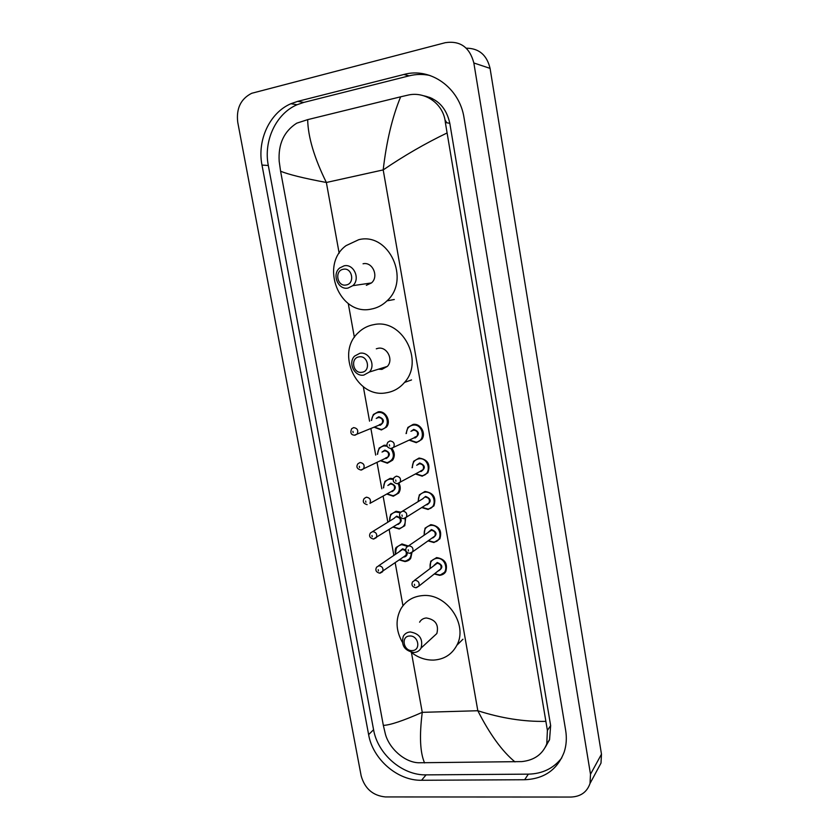 <?xml version="1.0" encoding="UTF-8"?>
<svg xmlns="http://www.w3.org/2000/svg" width="839" height="839" viewBox="0 0 839 839"><rect width="100%" height="100%" fill="white"/><g stroke="black" fill="none" stroke-linecap="round" stroke-linejoin="round"><path stroke-width="1.26" d="M430.008 98.52L432.106 98.415M385.363 796.935C372.831 795.645 364.766 788.608 361.158 775.823L237.741 122.263C236.116 108.535 240.762 98.876 251.669 93.297L445.31 42.684C460.181 40.482 469.693 47.246 473.846 62.977L590.499 774.25L590.016 783.469C587.006 792.11 580.651 796.641 570.929 797.05L385.363 796.935M466.274 48.19C478.943 48.263 486.872 54.986 490.07 68.379L601.479 754.188L600.997 763.112L597.347 769.877M403.905 74.472L297.73 101.362L290.902 103.721C269.623 112.772 256.996 140.302 261.999 165.084L368.625 734.628C372.757 759.211 397.571 780.836 421.556 780.27L524.658 779.735C544.238 778.896 557.411 769.657 564.186 752.048C566.398 745.2 566.891 737.984 565.664 730.391L464.072 118.005C459.688 87.78 430.47 66.984 403.905 74.472L409.117 75.846L303.812 102.41L297.048 104.739C275.926 113.695 263.373 140.952 268.312 165.482L373.575 729.71C377.665 754.072 402.269 775.477 426.076 774.869L528.329 774.145C542.466 773.81 553.614 768.367 561.794 757.837M549.23 740.512L548.559 741.152M427.701 97.314L429.788 97.397M429.883 75.458C422.94 73.989 416.018 74.115 409.117 75.846M545.36 747.14L549.555 739.631L550.646 725.599L449.809 123.323C446.432 107.937 437.748 98.75 423.737 95.782M446.788 133.107C425.352 143.396 404.146 155.666 383.192 169.908C386.475 141.403 392.295 117.041 400.643 96.81L407.66 95.185C425.142 90.822 443.779 103.984 445.352 122.515L547.395 730.402L546.776 743.857C542.56 754.366 534.212 760.281 521.743 761.602L418.588 762.766C404.45 762.336 389.002 748.22 385.342 733.915L383.339 725.378C389.999 725.179 402.972 720.837 422.258 712.342C419.29 735.74 420.066 752.593 424.576 762.924M400.643 96.81L307.672 119.641C308.028 136.988 314.258 157.931 326.361 182.483C303.55 178.204 288.291 174.439 280.583 171.198L383.339 725.378M280.583 171.198L279.177 161.224C278.129 144.046 283.981 131.366 296.723 123.186L307.672 119.641M514.999 761.906C502.194 751.356 489.798 734.303 477.821 710.738C501.282 718.247 523.861 721.792 545.56 721.372M444.985 119.967L446.862 122.788M346.129 284.977C337.173 287.011 334.184 270.609 343.287 269.267C352.286 267.169 355.254 283.708 346.129 284.977M348.091 288.039C338.201 290.388 331.499 274.384 339.69 267.977L344.074 265.837C353.817 263.425 360.686 279.093 352.779 285.669L348.091 288.039M366.328 285.323L371.457 282.942C379.155 276.587 372.526 261.443 363.056 263.782M371.153 309.109C339.522 316.23 319.208 265.093 346.046 245.638L358.746 239.692C388.856 231.9 410.911 279.712 386.999 300.855C382.448 305.281 377.162 308.028 371.153 309.109M361.913 372.285C352.988 374.016 350.062 357.907 359.123 356.858C368.101 355.075 371.016 371.31 361.913 372.285M363.822 375.085C354.582 376.963 347.682 362.784 354.582 356.103L359.879 353.271C368.982 351.331 376.029 365.227 369.38 372.023L363.822 375.085M378.389 369.212L381.923 369.38L387.335 366.412C393.816 359.826 387.01 346.392 378.158 348.29L376.292 348.804M386.118 392.83C356.575 398.535 335.506 353.229 358.201 332.737C362.637 328.385 367.881 325.679 373.921 324.62C402.101 318.264 424.597 360.707 404.524 382.427C399.574 388.237 393.439 391.708 386.118 392.83M412.243 650.571C403.423 651.368 400.654 636.172 409.61 636.014C418.493 635.165 421.241 650.477 412.243 650.571M413.963 652.532C404.482 650.728 400.927 645.306 403.297 636.256C404.828 633.644 407.146 632.218 410.24 631.956C419.647 633.634 423.255 639.003 421.073 648.054C419.531 650.791 417.161 652.281 413.963 652.532M432.809 637.252L436.846 633.529C438.996 624.751 435.493 619.57 426.359 617.976C423.349 618.238 421.084 619.643 419.594 622.181M402.206 641.95C395.788 630.288 395.4 619.172 401.032 608.59C405.856 600.818 412.956 596.498 422.363 595.606C446.338 592.774 468.435 624.457 456.846 645.275C451.969 654.378 444.313 659.307 433.878 660.073C425.677 660.324 418.095 657.713 411.131 652.249M411.425 652.48L422.258 712.342L477.821 710.738L383.192 169.908L326.361 182.483L339.166 253.252M402.961 605.748L395.2 562.843M393.837 555.292L389.17 529.535M387.838 522.194L383.108 496.059M381.797 488.791L377.026 462.415M375.694 455.095L370.89 428.53M369.559 421.168L363.329 386.769M354.383 337.341L348.269 303.54M590.499 774.25L601.479 754.188M473.846 62.977L490.07 68.379M373.575 729.71L368.625 734.628M426.076 774.869L421.556 780.27M268.312 165.482L261.999 165.084M303.812 102.41L297.73 101.362M528.329 774.145L524.658 779.735M449.809 123.323L445.352 122.515M550.646 725.599L547.395 730.402M371.341 420.444L373.355 414.497L378.179 411.834C385.594 410.428 391.53 421.409 386.433 427.114L381.441 429.935M374.435 427.051L381.084 429.442C391.184 428.572 388.006 410.764 378.043 412.536C374.1 413.386 371.971 415.976 371.656 420.318M376.218 418.462L378.809 416.773C384.325 418.923 384.828 421.744 380.329 425.216L378.966 425.142M379.28 424.733L381.955 423.611C383.381 420.14 382.29 418.095 378.672 417.476L377.267 418.042M380.077 424.723L354.509 435.158C350.985 434.938 350.041 432.798 351.656 428.719L353.68 427.596C357.435 428.268 358.578 430.407 357.12 434.025L355.065 435.179M353.156 432.578L352.915 431.309L353.156 432.578M381.378 429.946L374.121 427.177M354.656 435.21L353.964 435.137M377.382 454.298L379.155 448.057L384.189 445.215L386.947 445.352M391.865 448.383C394.823 452.357 395.075 456.29 392.61 460.181L387.419 463.191M380.77 460.58L387.073 462.709C393.827 460.15 395.127 455.451 390.974 448.613M387.188 446.212L384.052 445.918C379.878 446.82 377.749 449.557 377.676 454.161M382.049 452.085L384.807 450.124C390.313 452.315 390.817 455.116 386.318 458.514L385.101 458.461M385.573 458.052L388.038 456.846C389.338 453.448 388.216 451.445 384.682 450.837L382.951 451.655M386.076 458.031L360.854 470.029C356.9 468.865 355.935 466.757 357.949 463.715L360.057 462.509C363.738 463.17 364.913 465.267 363.57 468.812L361.441 470.039M359.543 467.543L359.323 466.285L359.543 467.543M387.345 463.191L380.466 460.726M383.413 487.91L384.933 481.366L390.145 478.356L393.428 478.67M398.892 483.107C400.738 486.641 400.685 489.945 398.735 493.038L393.365 496.206M387.052 493.846L393.019 495.744C398.955 493.972 400.675 489.892 398.179 483.505M393.25 479.426L390.02 479.079C385.615 480.013 383.507 482.907 383.696 487.753M387.87 485.487L390.775 483.243C396.26 485.487 396.763 488.267 392.274 491.581L391.184 491.539M391.813 491.13L394.057 489.871C395.242 486.536 394.11 484.575 390.638 483.977L388.635 485.068M367.146 504.659C363.339 503.578 362.364 501.512 364.21 498.45L366.391 497.181C369.999 497.821 371.195 499.876 369.968 503.358L392.033 491.119M365.898 502.257L365.668 501.009L365.898 502.257M393.271 496.216L386.769 494.003M389.443 521.218L390.691 514.433L396.071 511.266L400.612 512.126M405.657 517.988L404.786 525.686L399.259 529M393.334 526.902L398.924 528.549C403.999 527.385 406.013 524.008 404.933 518.408M400.119 512.765L395.945 512C391.331 512.975 389.254 515.995 389.705 521.05M393.69 518.596L396.69 516.142C402.175 518.418 402.668 521.176 398.179 524.417L397.298 524.396M396.564 516.876C399.962 517.464 401.115 519.404 400.035 522.666L373.397 539.037C369.695 537.967 368.709 535.932 370.439 532.922L372.684 531.59C376.218 532.22 377.435 534.244 376.312 537.652L373.701 539.026M372.201 536.719L371.971 535.481L372.201 536.719M404.786 525.686L399.144 529L393.072 527.07M395.421 554.191L396.417 547.259L401.954 543.955L408.194 545.937M411.939 552.597L410.785 558.124L405.038 561.564C407.89 561.071 409.82 559.928 410.785 558.124M399.616 559.728L404.786 561.134C409.075 560.389 411.204 557.694 411.183 553.058M407.366 546.336L401.829 544.7C397.046 545.696 395.001 548.8 395.672 554.023M407.167 552.492C407.429 555.061 406.391 556.572 404.052 557.033L403.433 557.033M399.521 551.37L402.563 548.811L405.74 549.965M404.125 556.54L405.961 555.25C406.957 552.041 405.782 550.143 402.447 549.555L378.557 565.811M404.104 556.561L379.606 573.173C376.029 572.167 375.033 570.153 376.617 567.143L378.934 565.759C382.395 566.388 383.622 568.37 382.605 571.716L380.193 573.131M378.462 570.929L378.232 569.702L378.462 570.929M404.996 561.574L399.364 559.896M409.138 440.16L416.238 442.656L409.17 440.139M406.097 433.564L407.869 427.439L413.113 424.408C420.475 423.066 426.506 433.564 421.755 439.447L416.333 442.656M409.495 439.982L416.008 442.163C426.317 441.324 423.171 423.38 412.998 425.121C408.761 426.034 406.579 428.802 406.433 433.406M410.953 431.33L413.742 429.39C419.364 431.582 419.867 434.424 415.253 437.906L413.984 437.853M414.361 437.423L417.067 436.144C418.357 432.693 417.214 430.68 413.627 430.103L411.918 430.889M391.005 448.613L390.376 448.54M415.011 437.413L390.901 448.561C386.978 447.617 385.971 445.499 387.87 442.216L390.072 440.936C393.795 441.545 395.001 443.663 393.669 447.271L391.435 448.582M389.38 444.712L389.611 445.991L389.38 444.712M415.441 473.972L422.153 476.174L415.483 473.951M412.117 467.732L413.617 461.272L419.06 458.052C427.796 459.426 430.732 464.345 427.859 472.787L422.258 476.174M415.787 473.783L421.923 475.703C432.221 474.989 429.107 457.161 418.934 458.776C414.456 459.751 412.285 462.677 412.421 467.564M416.721 465.257L419.689 463.013C425.289 465.246 425.793 468.068 421.178 471.476L420.045 471.434M420.612 471.015L423.066 469.662C424.24 466.274 423.076 464.303 419.563 463.736L417.539 464.816M420.947 470.994L397.172 483.736C393.376 482.824 392.348 480.747 394.099 477.506L396.375 476.153C400.035 476.751 401.252 478.828 400.046 482.362L397.738 483.746M395.704 479.992L395.935 481.261L395.704 479.992M421.734 507.532L428.026 509.462L421.765 507.511M418.126 501.628L419.343 494.853L424.954 491.465C433.522 492.818 436.5 497.632 433.889 505.917L428.131 509.462M422.059 507.333L427.806 509C438.084 508.413 434.99 490.71 424.838 492.199C420.108 493.227 417.969 496.31 418.409 501.449M422.489 498.953L425.583 496.405C431.173 498.681 431.676 501.491 427.061 504.805L426.107 504.784M403.475 518.659L406.37 517.191L403.391 518.659C399.71 517.757 398.672 515.712 400.297 512.535L402.647 511.108C406.223 511.706 407.46 513.73 406.37 517.191L429.023 502.949C430.092 499.635 428.897 497.695 425.467 497.139M401.986 515.01L402.217 516.268L401.986 515.01M428.037 540.893L433.857 542.518L428.079 540.861M424.094 535.125L425.048 528.171L430.806 524.648C439.217 525.99 442.237 530.709 439.867 538.827L433.962 542.518M428.351 540.673L433.637 542.078C443.915 541.595 440.832 524.029 430.701 525.392C425.782 526.441 423.674 529.629 424.366 534.936M428.289 532.23L431.435 529.566C437.025 531.884 437.507 534.663 432.903 537.914L432.242 537.914M409.967 553.31L412.641 551.789L409.579 553.331C406.003 552.45 404.964 550.447 406.454 547.29L408.866 545.811C412.379 546.399 413.637 548.391 412.641 551.789L434.927 536.016C435.892 532.765 434.696 530.867 431.319 530.311L408.541 545.853M408.226 549.765L408.446 551.024L408.226 549.765M434.298 573.97L439.646 575.355L434.34 573.939M430.04 568.37L430.732 561.249L436.626 557.589C444.88 558.931 447.932 563.577 445.782 571.537L439.762 575.344M434.592 573.74L439.437 574.925C449.694 574.558 446.642 557.106 436.511 558.355C431.435 559.424 429.358 562.696 430.292 568.171M434.067 565.276L437.245 562.497C442.824 564.857 443.307 567.615 438.713 570.782L438.325 570.793M416.417 587.688L418.86 586.136L415.714 587.751C412.243 586.912 411.194 584.93 412.578 581.794L415.043 580.263C418.483 580.85 419.752 582.811 418.86 586.136L440.79 568.852C441.66 565.664 440.444 563.798 437.14 563.252L414.435 580.368M414.414 584.28L414.634 585.517L414.414 584.28M430.858 97.838L428.949 97.932M590.016 783.469L600.997 763.112M297.048 104.739L290.902 103.721M549.555 739.631L546.776 743.857M386.999 300.855L394.299 299.502M352.779 285.669L371.457 282.942M404.524 382.427L411.54 379.931M369.38 372.023L387.335 366.412M456.846 645.275L462.96 639.234M421.073 648.054L436.846 633.529M386.433 427.114L381.346 429.935L374.068 427.198M373.355 414.497L371.289 420.465M392.61 460.181L387.314 463.18L380.424 460.747M379.155 448.057L377.33 454.319M398.735 493.038L393.25 496.206L386.727 494.035M384.933 481.366L383.36 487.931M372.579 531.601L394.393 518.166M390.691 514.433L389.39 521.25M393.03 527.102L399.144 529M396.417 547.259C395.284 548.129 394.928 550.447 395.368 554.233M399.322 559.928L405.006 561.574M407.869 427.439L406.055 433.585M416.238 442.656L421.755 439.447M413.617 461.272L412.064 467.753M422.153 476.174L427.859 472.787M419.343 494.853L418.074 501.649M402.615 511.108L423.202 498.513M428.026 509.462L433.889 505.917M425.048 528.171L424.052 535.156M433.857 542.518L439.867 538.827M430.732 561.249L429.998 568.402M439.646 575.355C442.635 574.914 444.68 573.635 445.782 571.537"/></g></svg>
